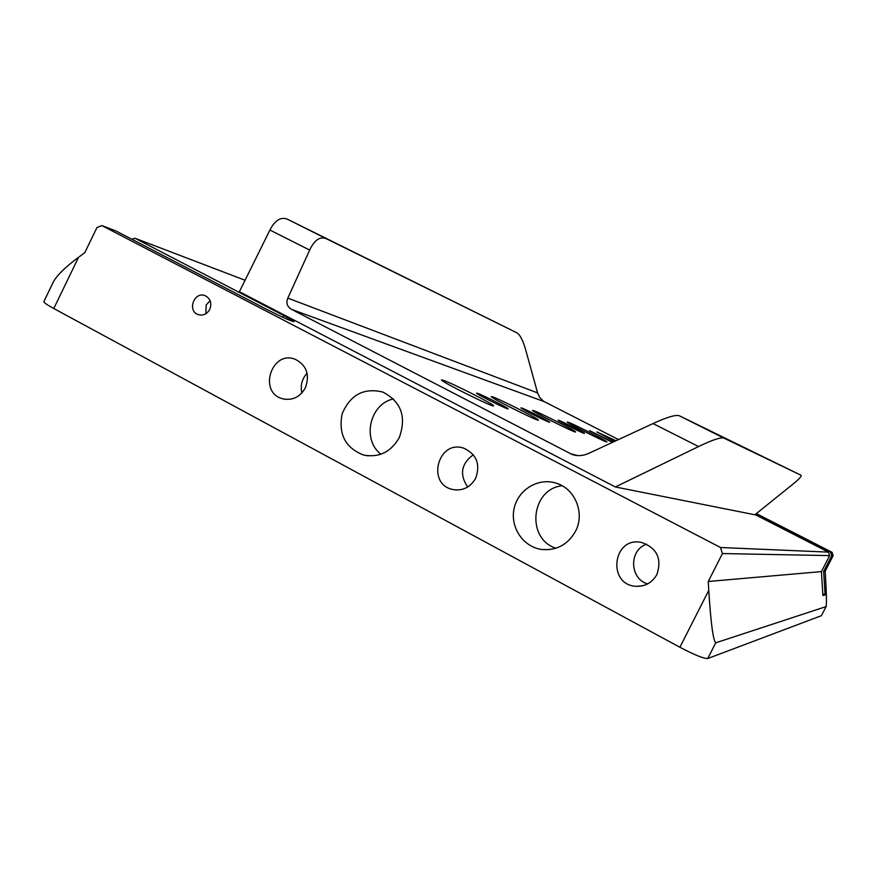 <?xml version="1.0" encoding="UTF-8"?>
<svg xmlns="http://www.w3.org/2000/svg" width="877" height="877" viewBox="0 0 877 877"><rect width="100%" height="100%" fill="white"/><g stroke="black" fill="none" stroke-linecap="round" stroke-linejoin="round"><path stroke-width="1.32" d="M101.896 225.586L96.963 227.538L84.762 252.74L78.601 257.235C65.249 267.167 56.841 275.4 53.365 281.923L43.872 301.545C43.729 302.499 47.029 304.823 53.771 308.518L679.883 647.259C694.54 654.944 703.825 658.704 707.739 658.528L715.742 642.819C713.144 640.396 710.819 622.933 708.759 590.407L708.265 581.484L722.44 553.562L829.609 555.601L828.458 552.126L720.488 547.5L101.896 225.586L115.797 230.892L267.606 309.844C282.208 317.233 291.032 321.179 294.058 321.673L283.764 315.534L282.887 317.321M826.035 606.676L821.431 615.676L826.112 606.588L715.742 642.819M821.431 615.676L707.739 658.528M833.15 555.667L832.032 552.28L830.585 552.214L831.714 555.645L833.15 555.667L825.169 571.289L825.476 576.277C826.474 593.576 826.693 603.683 826.112 606.588M755.864 513.988L830.585 552.214M822.79 593.751L825.104 594.957L822.9 595.494L821.431 571.607L829.609 555.601M831.714 555.645L823.656 571.42L825.104 594.957M756.369 513.582L832.032 552.28M131.999 239.322L134.894 238.193L245.067 280.245M134.894 238.193L283.764 315.534M828.458 552.126L755.119 514.591M698.563 446.557C712.201 439.991 720.609 437.163 723.788 438.072L679.565 415.862L800.942 475.213C802.049 475.959 799.166 479.105 792.293 484.663L754.889 514.777L615.358 486.965L239.399 291.701L269.93 230.026L309.658 250.088C314.448 239.969 320.017 236.176 326.354 238.73L516.739 332.734C520.017 334.554 523.054 340.473 525.86 350.482L537.579 392.896L287.809 298.114C285.814 303.014 287.141 306.807 291.811 309.482L572.067 454.461C577.329 456.303 582.887 455.941 588.73 453.376L653.036 423.558L698.563 446.557L615.358 486.965M720.488 547.5L722.44 553.562M656.906 574.457C652.389 582.471 645.615 586.417 636.559 586.318C606.731 585.518 612.584 535.803 641.679 542.49C657.026 548.059 662.102 558.715 656.906 574.457M475.663 478.272C470.39 487.371 462.782 491.12 452.85 489.519C426.058 484.312 438.149 439.037 463.867 448.235C476.66 454.297 480.585 464.317 475.663 478.272M305.339 387.886C299.857 397.292 292.184 400.899 282.317 398.695C257.805 392.129 271.859 349.594 295.319 359.329C306.698 365.336 310.041 374.852 305.339 387.886M399.221 437.711C390.901 452.061 379.05 457.849 363.67 455.075C345.395 447.972 338.215 434.236 342.14 413.845C350.23 394.76 363.802 387.502 382.843 392.063C401.26 401.721 406.72 416.937 399.221 437.711M575.52 531.265C567.923 544.595 556.698 550.668 541.876 549.495C523.328 547.182 509.954 527.395 514.075 508.682C517.868 489.892 538.018 477.45 555.843 483.074C574.994 488.325 585.233 513.177 575.52 531.265M209.746 309.395C206.895 314.229 203.015 315.95 198.081 314.547C186.801 310.721 194.486 290.78 205.328 295.768C210.513 298.717 211.993 303.256 209.746 309.395M210.107 300.679L206.139 305.032L205.843 313.736M562.069 485.726C530.903 489.147 525.915 538.631 555.865 548.235M393.466 398.914C369.776 403.826 361.642 439.618 380.936 454.22M307.093 373.185C301.951 378.886 300.219 385.485 301.874 392.973M473.328 454.768C461.192 463.736 459.307 474.501 467.671 487.042M646.722 544.168C628.831 549.934 629.423 578.743 647.599 583.918M618.493 439.574L543.565 401.26L539.673 397.456L537.579 392.896M443.06 380.212C451.6 382.876 495.384 405.075 493.565 405.832C494.277 408.134 439.3 380.771 441.504 379.927L443.06 380.212M567.945 422.144C572.889 423.646 608.221 441.559 606.906 441.909C607.52 443.356 565.72 422.385 567.255 422.023L567.945 422.144M533.402 410.557C539.256 412.343 577.022 431.495 575.564 431.944C576.211 433.611 530.804 410.875 532.525 410.392L533.402 410.557M492.435 396.799C499.452 398.958 540.002 419.524 538.39 420.105C539.059 422.045 489.344 397.215 491.284 396.579L492.435 396.799M614.371 441.493L596.908 431.955L615.95 440.758M521.585 407.969C525.586 409.175 550.69 421.903 549.682 422.221C550.065 423.339 519.842 408.222 520.971 407.86L521.585 407.969M558.55 420.258C561.905 421.267 585.332 433.139 584.411 433.381C584.784 434.356 557.059 420.456 558.068 420.182L558.55 420.258M612.453 442.381L589.541 430.629L612.924 442.161M477.395 393.269C482.229 394.738 509.274 408.452 508.145 408.857C508.539 410.173 475.301 393.609 476.573 393.115L477.395 393.269M309.658 250.088L287.809 298.114M821.431 571.607L708.265 581.484M825.169 571.289L823.656 571.42M516.739 332.734L287.579 219.283C280.903 216.553 275.027 220.138 269.93 230.026M679.565 415.862L679.236 415.731C675.63 414.591 666.893 417.2 653.036 423.558M800.942 475.213L724.062 438.193M53.771 308.518L78.601 257.235M708.759 590.407L679.883 647.259M577.603 455.601L570.499 453.76M291.811 309.482L544.189 401.611M326.978 239.026L288.248 219.59M199.079 314.865L198.081 314.547M548.98 549.638L541.876 549.495M368.307 455.865L363.67 455.075M284.773 399.254L282.317 398.695M456.489 490.002L452.85 489.519M642.402 585.836L636.559 586.318M575.772 455.415L572.067 454.461M287.579 219.283L326.354 238.73M679.236 415.731L723.788 438.072"/></g></svg>
